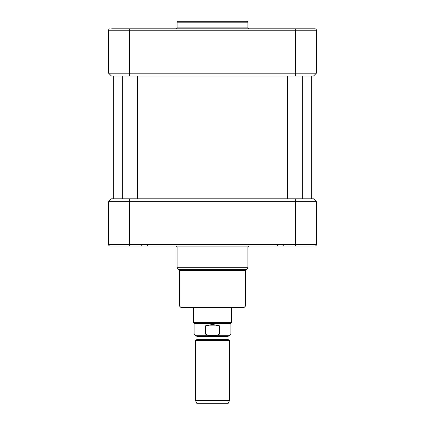 <?xml version="1.0" encoding="UTF-8"?>
<svg xmlns="http://www.w3.org/2000/svg" width="425" height="425" viewBox="0 0 425 425"><rect width="100%" height="100%" fill="white"/><g stroke="black" fill="none" stroke-linecap="round" stroke-linejoin="round"><path stroke-width="0.64" d="M113.332 76.027L113.332 198.804M212.5 340.398L195.5 340.398L195.5 400.509L229.5 400.509L229.5 340.398L212.5 340.398M205.418 334.05L194.082 334.05L195.782 335.75L229.218 335.75L230.918 334.05L219.582 334.05L216.367 335.591L212.5 335.729L208.633 335.591L205.418 334.05L205.418 325.832L212.5 324.418L219.582 325.832L219.582 334.05M205.418 325.832L219.582 325.832M230.918 334.05L230.918 323.473L194.082 323.473L194.082 334.05M231.391 307.418L231.391 322.655L193.609 322.655L193.609 307.418M229.5 400.509L227.991 403.75L197.009 403.75L195.5 400.509M244.141 307.418L180.859 307.418L179.446 306L245.554 306L244.141 307.418M313.554 198.804L316.391 201.641L313.554 198.804L111.446 198.804L108.609 201.641L316.391 201.641L316.391 244.609L108.609 244.609A1.418 1.418 0 0 0 110.027 246.027L313.368 246.027M176.295 246.001L177.082 246.93L247.918 246.93L247.918 267.75L246.341 269.615L178.659 269.615L179.446 270.544L245.554 270.544L245.554 306M111.446 198.804L108.609 201.641L108.609 244.609A1.418 1.418 0 0 0 110.027 246.027L116.641 246.027M245.554 270.544L246.341 269.615M314.973 246.027A1.418 1.418 0 0 0 316.391 244.609A1.418 1.418 0 0 1 314.973 246.027M302.696 76.027L302.696 198.804M137.418 76.027L137.418 198.804M111.446 76.027L108.609 73.196L111.446 76.027L313.554 76.027L316.391 73.196L108.609 73.196L108.609 30.223L316.391 30.223A1.418 1.418 0 0 0 314.973 28.804L111.632 28.804M177.082 22.196L247.918 22.196C248.195 22.026 247.881 21.712 246.973 21.25L178.027 21.25L177.082 22.196L177.082 27.859L176.141 28.804M110.027 28.804A1.418 1.418 0 0 0 108.609 30.223A1.418 1.418 0 0 1 110.027 28.804A1.418 1.418 0 0 0 108.609 30.223M313.554 76.027L316.391 73.196L316.391 30.223M197.009 339.092L197.009 336.504L227.991 336.504L227.991 339.092L197.009 339.092L196.632 339.745L228.368 339.745L229.5 340.398M295.609 198.804L295.609 246.027M129.391 198.804L129.391 246.027M247.918 267.75L177.082 267.75L178.659 269.615M110.027 246.027A1.418 1.418 0 0 1 108.609 244.609M129.391 76.027L129.391 28.804M295.609 76.027L295.609 28.804M177.082 27.859L247.918 27.859C247.621 28.002 247.934 28.316 248.859 28.804M311.668 76.027L311.668 198.804M227.991 339.092L228.368 339.745M196.632 339.745L195.5 340.398M227.991 336.504L228.746 335.75M197.009 336.504L196.254 335.75M230.918 323.473L231.391 322.655M194.082 323.473L193.609 322.655M147.804 245.082C148.043 245.315 147.73 245.629 146.859 246.027C147.73 245.629 148.043 245.315 147.804 245.082M277.196 245.082C276.957 245.315 277.27 245.629 278.141 246.027C277.27 245.629 276.957 245.315 277.196 245.082M283.039 245.082C282.8 245.315 283.119 245.629 283.985 246.027M141.961 245.082C142.2 245.315 141.881 245.629 141.015 246.027M179.446 270.544L179.446 306M177.082 246.93L177.082 267.75M248.705 246.001L247.918 246.93M287.582 76.027L287.582 198.804M122.304 76.027L122.304 198.804M247.918 27.859L247.918 22.196"/></g></svg>
